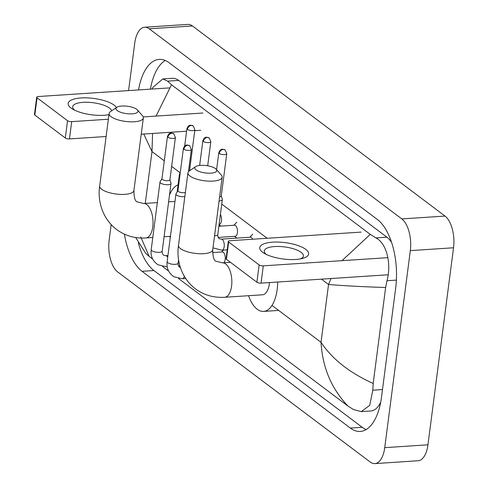 <?xml version="1.0" encoding="UTF-8"?>
<svg xmlns="http://www.w3.org/2000/svg" width="488" height="488" viewBox="0 0 488 488"><rect width="100%" height="100%" fill="white"/><g stroke="black" fill="none" stroke-linecap="round" stroke-linejoin="round"><path stroke-width="0.73" d="M128.582 90.585L134.737 43.188A24.662 11.804 86.2 0 1 144.631 27.243L187.837 24.4A24.662 11.804 86.2 0 1 192.449 25.962L445.019 216.068A24.662 11.804 86.2 0 1 453.535 247.776L427.945 444.812A24.662 11.804 86.2 0 1 418.057 460.757L374.845 463.6A24.662 11.804 86.2 0 1 370.233 462.038L117.663 271.932A24.662 11.804 86.2 0 1 109.147 240.224L111.172 224.645M144.631 27.243A24.662 11.804 86.2 0 1 149.237 28.804L401.813 218.911A24.662 11.804 86.2 0 1 410.329 250.619L384.733 447.655A24.662 11.804 86.2 0 1 374.845 463.6M124.403 234.155A53.021 25.382 -93.8 0 0 142.057 271.316L350.329 428.08A53.021 25.382 -93.8 0 0 360.242 431.441A53.021 25.382 -93.8 0 0 381.506 397.159L395.719 287.688A53.021 25.382 -93.8 0 0 377.419 219.521L169.147 62.757A53.021 25.382 -93.8 0 0 159.234 59.402A53.021 25.382 -93.8 0 0 138.537 89.932M138.336 242.871A53.021 25.382 -93.8 0 0 153.94 270.535L362.212 427.299A53.021 25.382 -93.8 0 0 366.085 429.574M165.267 60.488A53.021 25.382 -93.8 0 0 150.42 89.151M391.62 242.487A33.294 15.933 -93.8 0 0 386.905 237.18L178.632 80.416A33.294 15.933 -93.8 0 0 172.41 78.306L162.821 78.934L167.616 81.136L171.495 84.766L370.282 234.386L375.888 237.9C386.972 243.427 391.553 264.197 387.002 280.728L385.636 287.53L373.18 383.458L372.789 390.193L369.715 405.375L361.242 411.604L353.587 409.591L347.981 406.077C331.48 388.802 322.501 367.549 321.031 342.314C332.072 358.997 349.457 372.71 373.18 383.458M361.242 411.604L370.831 410.975A33.294 15.933 -93.8 0 0 380.707 402.185M151.945 89.048L152.89 87.376L162.821 78.934M140.757 236.942L149.194 256.45L152.701 259.091M162.559 266.515L168.641 271.09M178.498 278.508L347.981 406.077M149.194 256.45L145.314 252.827M385.636 287.53C360.711 286.663 341.679 285.645 328.546 284.467L331.035 278.526M341.984 260.665L370.282 234.386M171.495 84.766L156.069 116.089M152.579 133.456L151.994 151.579L143.777 134.035M108.916 114.68A19.727 6.6 7.4 0 0 108.952 114.668A24.662 8.253 -172.6 0 1 72.669 109.135A24.662 8.253 -172.6 0 1 70.998 108.025A24.662 8.253 -172.6 0 1 81.099 97.948A24.662 8.253 -172.6 0 1 114.21 105.188A24.662 8.253 -172.6 0 1 116.492 107.537M111.715 110.758A19.727 6.6 7.4 0 0 109.544 108.129A19.727 6.6 7.4 0 0 87.931 102.285A19.727 6.6 7.4 0 0 72.694 106.726A19.727 6.6 7.4 0 0 74.774 110.245M169.232 87.913L38.326 96.52A3.08 1.031 7.4 0 0 36.71 97.203A3.08 1.031 7.4 0 0 37.064 97.777L34.819 115.064A3.08 1.031 -172.6 0 1 34.465 114.491L36.71 97.203M67.558 120.731A3.08 1.031 7.4 0 0 71.699 121.634L69.455 138.921A3.08 1.031 -172.6 0 1 65.313 138.012L67.558 120.731L37.064 97.777M202.947 113.009L143.222 116.931M108.36 119.224L71.699 121.634M65.313 138.012L34.819 115.064M69.455 138.921L106.116 136.512M141.227 134.2L186.599 131.217M194.755 130.68L200.702 130.29M117.248 110.575A11.096 3.715 7.4 0 0 131.303 113.875A11.096 3.715 7.4 0 0 137.427 109.965A11.096 3.715 7.4 0 0 136.695 109.3A11.096 3.715 7.4 0 0 126.514 106.146A11.096 3.715 7.4 0 0 116.852 107.293A11.096 3.715 7.4 0 0 117.248 110.575M137.427 109.965L142.49 115.741A17.263 5.777 -172.6 0 1 143.338 117.919A17.263 5.777 -172.6 0 1 130.009 121.811A17.263 5.777 -172.6 0 1 111.099 116.693A17.263 5.777 -172.6 0 1 109.105 113.472A17.263 5.777 -172.6 0 1 110.483 111.587L116.852 107.293M170.245 237.809A33.91 16.232 86.2 0 1 169.714 236.381M169.482 195.09A33.91 16.232 86.2 0 1 178.077 184.879M196.072 169.903A11.096 3.715 7.4 0 0 210.127 173.203A11.096 3.715 7.4 0 0 216.251 169.293A11.096 3.715 7.4 0 0 215.513 168.622A11.096 3.715 7.4 0 0 205.332 165.475A11.096 3.715 7.4 0 0 195.676 166.621A11.096 3.715 7.4 0 0 196.072 169.903M216.251 169.293L221.308 175.07A17.263 5.777 -172.6 0 1 222.162 177.248A17.263 5.777 -172.6 0 1 208.834 181.133A17.263 5.777 -172.6 0 1 189.924 176.022A17.263 5.777 -172.6 0 1 187.929 172.801A17.263 5.777 -172.6 0 1 189.307 170.916L195.676 166.621M224.663 297.277A17.263 8.265 -93.8 0 0 231.586 286.12A17.263 8.265 -93.8 0 0 225.627 263.923A17.263 8.265 -93.8 0 0 222.4 262.831L216.16 261.251C213.964 260.787 212.823 256.987 212.731 249.844A17.263 5.777 7.4 0 1 199.403 253.73A17.263 5.777 7.4 0 1 180.493 248.612A17.263 5.777 7.4 0 1 178.498 245.397C176.29 259.805 180.895 277.702 195.395 288.835C203.984 295.124 213.744 297.936 224.663 297.277L262.471 294.795A17.263 8.265 -93.8 0 0 269.394 283.632A17.263 8.265 -93.8 0 0 269.516 282.57M277.684 282.034A33.91 16.232 86.2 0 1 277.16 289.482A33.91 16.232 86.2 0 1 263.563 311.405A33.91 16.232 86.2 0 1 248.532 295.71M212.573 252.583L222.254 251.942A5.551 2.653 86.2 0 1 225.206 259.427A5.551 2.653 86.2 0 1 223.711 262.745M161.979 178.681L160.088 181.774A5.551 1.854 7.4 0 0 159.991 182.036A5.551 1.854 7.4 0 0 160.631 183.073A5.551 1.854 7.4 0 0 168.079 184.702A5.551 1.854 7.4 0 0 170.995 183.464A5.551 1.854 7.4 0 0 170.971 183.189L169.928 179.712M162.034 178.59A4.008 1.342 7.4 0 0 161.967 178.779A4.008 1.342 7.4 0 0 162.431 179.523A4.008 1.342 7.4 0 0 167.811 180.7A4.008 1.342 7.4 0 0 169.916 179.81L175.405 137.524L173.844 133.803A4.008 3.251 -53 0 0 171.922 133.261A4.008 3.251 127 0 0 167.921 137.238A4.008 1.342 7.4 0 0 172.313 138.427A4.008 1.342 7.4 0 0 175.405 137.524M177.919 190.674L176.022 193.766A5.551 1.854 7.4 0 0 175.93 194.035A5.551 1.854 7.4 0 0 176.571 195.066A5.551 1.854 7.4 0 0 184.019 196.694A5.551 1.854 7.4 0 0 184.836 196.609M177.974 190.582A4.008 1.342 7.4 0 0 177.906 190.771A4.008 1.342 7.4 0 0 178.37 191.522A4.008 1.342 7.4 0 0 183.75 192.699A4.008 1.342 7.4 0 0 185.391 192.327M220.405 214.531A5.551 2.653 86.2 0 1 221.491 220.71A5.551 2.653 86.2 0 1 219.264 224.297L219.136 224.303M180.231 172.868L179.554 173.972A5.551 1.854 7.4 0 0 179.462 174.234A5.551 1.854 7.4 0 0 179.938 175.137M218.886 226.243L234.472 225.218A5.551 2.653 86.2 0 1 237.424 232.703A5.551 2.653 86.2 0 1 235.198 236.29L218.136 237.412M219.088 200.91A5.551 1.854 7.4 0 0 219.423 200.891A5.551 1.854 7.4 0 0 222.339 199.653A5.551 1.854 7.4 0 0 222.314 199.379L221.271 195.901M219.618 196.847A4.008 1.342 7.4 0 0 221.259 195.999L226.749 153.714L225.188 149.993A4.008 3.251 -53 0 0 223.266 149.45A4.008 3.251 127 0 0 219.264 153.427A4.008 1.342 7.4 0 0 223.656 154.617A4.008 1.342 7.4 0 0 226.749 153.714M227.201 249.862L221.973 250.204A5.551 2.653 86.2 0 0 224.193 246.617A5.551 2.653 86.2 0 0 222.119 239.37A5.551 2.653 86.2 0 0 221.241 239.132L250.411 237.211A5.551 2.653 86.2 0 1 252.65 239.23M262.587 252.229A24.662 8.253 -172.6 0 1 272.688 242.152A24.662 8.253 -172.6 0 1 305.799 249.392A24.662 8.253 -172.6 0 1 302.822 258.347A24.662 8.253 -172.6 0 1 264.252 253.339A24.662 8.253 -172.6 0 1 262.587 252.229M300.504 258.89A19.727 6.6 7.4 0 0 303.408 256.011A19.727 6.6 7.4 0 0 301.133 252.339A19.727 6.6 7.4 0 0 279.514 246.489A19.727 6.6 7.4 0 0 264.282 250.93A19.727 6.6 7.4 0 0 266.363 254.455M361.163 232.099L229.915 240.724A3.08 1.031 7.4 0 0 228.299 241.407A3.08 1.031 7.4 0 0 228.652 241.987L226.408 259.268A3.08 1.031 -172.6 0 1 226.054 258.695L228.299 241.407M259.146 264.935A3.08 1.031 7.4 0 0 263.288 265.844L261.043 283.125A3.08 1.031 -172.6 0 1 256.901 282.223L259.146 264.935L228.652 241.987M387.862 257.652L263.288 265.844M256.901 282.223L226.408 259.268M261.043 283.125L388.222 274.762M164.297 160.839L151.994 151.579L145.265 203.392M321.482 279.154L328.546 284.467L321.031 342.314L271.999 305.409M267.174 238.272L221.759 204.094M180.237 172.837L171.66 166.384M384.733 447.655L427.945 444.812M410.329 250.619L453.535 247.776M401.813 218.911L445.019 216.068M149.237 28.804L192.449 25.962M362.212 427.299L350.329 428.08M153.94 270.535L142.057 271.316M178.632 80.416L167.616 81.136M386.905 237.18L375.888 237.9M396.402 280.112L387.002 280.728M382.494 389.558L372.789 390.193M152.787 237.497L145.845 237.955C134.92 238.608 125.166 235.796 116.577 229.506C102.071 218.374 97.466 200.476 99.674 186.068A17.263 5.777 7.4 0 0 101.669 189.283A17.263 5.777 7.4 0 0 120.585 194.401A17.263 5.777 7.4 0 0 133.913 190.515L143.338 117.919M145.845 237.955A17.263 8.265 -93.8 0 0 152.768 226.792A17.263 8.265 -93.8 0 0 146.809 204.594A17.263 8.265 -93.8 0 0 143.582 203.502L137.335 201.922C135.139 201.459 133.999 197.658 133.913 190.515M173.844 133.803L171.215 133.004C171.05 133.316 169.251 132.077 167.457 136.494A4.008 1.342 7.4 0 0 167.921 137.238M167.945 255.517L165.652 255.663A5.551 2.653 86.2 0 1 166.524 255.907A5.551 2.653 86.2 0 1 167.707 257.31M167.171 266.418A5.551 2.653 86.2 0 1 166.377 266.741L157.984 264.783C150.908 259.701 150.749 253.961 151.207 249.673A5.551 1.854 7.4 0 0 151.847 250.71A5.551 1.854 7.4 0 0 152.018 250.832A5.551 1.854 7.4 0 0 158.094 252.357A5.551 1.854 7.4 0 0 162.211 251.106L170.995 183.464M183.86 149.23A4.008 3.251 127 0 1 187.856 145.259A4.008 3.251 -53 0 1 189.783 145.802L187.154 145.003C186.989 145.308 185.19 144.076 183.396 148.486A4.008 1.342 7.4 0 0 183.86 149.23A4.008 1.342 7.4 0 0 188.252 150.42A4.008 1.342 7.4 0 0 191.345 149.517L188.472 171.642M184.305 276.318A5.551 2.653 86.2 0 1 182.317 278.733L173.917 276.781C166.847 271.694 166.689 265.954 167.14 261.672A5.551 1.854 7.4 0 0 167.787 262.703A5.551 1.854 7.4 0 0 167.957 262.825A5.551 1.854 7.4 0 0 174.033 264.356A5.551 1.854 7.4 0 0 178.144 263.099L178.584 259.756M187.392 129.436A4.008 3.251 127 0 1 191.387 125.459A4.008 3.251 -53 0 1 193.315 126.002L190.686 125.203C190.521 125.514 188.722 124.275 186.928 128.692A4.008 1.342 7.4 0 0 187.392 129.436A4.008 1.342 7.4 0 0 191.784 130.625A4.008 1.342 7.4 0 0 194.877 129.723L189.545 170.751M203.331 141.435A4.008 3.251 127 0 1 207.327 137.457A4.008 3.251 -53 0 1 209.248 138L206.619 137.201C206.461 137.506 204.661 136.274 202.868 140.684A4.008 1.342 7.4 0 0 203.331 141.435A4.008 1.342 7.4 0 0 207.717 142.618A4.008 1.342 7.4 0 0 210.816 141.715L207.687 165.798M225.188 149.993L222.559 149.194C222.394 149.505 220.594 148.267 218.801 152.683A4.008 1.342 7.4 0 0 219.264 153.427M214.555 235.82A5.551 1.854 7.4 0 0 214.891 235.802A5.551 1.854 7.4 0 0 217.8 234.569L222.339 199.653M135.682 237.516L145.698 253.278M170.434 236.338L164.072 236.753M99.674 186.068L109.105 113.472M174.966 201.44L168.604 201.855M157.319 202.599L143.582 203.502M212.731 249.844L222.162 177.248M263.563 311.405L278.648 310.411M178.498 245.397L187.929 172.801M230.44 262.3L222.4 262.831M165.652 255.663L163.663 255.254C162.443 254.034 161.955 252.656 162.211 251.106M179.883 265.85L178.48 265.942M167.213 266.686L166.377 266.741M221.686 251.979L223.443 250.106M151.207 249.673L159.991 182.036M167.457 136.494L161.967 178.779M180.407 267.57L179.602 267.247C178.376 266.033 177.894 264.649 178.144 263.099M185.678 278.514L182.317 278.733M167.14 261.672L175.93 194.035M183.396 148.486L177.906 190.771M191.345 149.517L189.783 145.802M219.094 224.657L220.869 226.115M177.162 191.906L179.462 174.234M186.928 128.692L184.678 146.034M194.877 129.723L193.315 126.002M234.63 236.326L236.802 238.107M233.904 225.255L236.796 222.168M202.868 140.684L199.647 165.45M210.816 141.715L209.248 138M221.241 239.132L219.258 238.717C218.032 237.504 217.55 236.119 217.8 234.569M212.988 247.88L221.973 250.204M249.844 237.253L252.735 234.161M218.801 152.683L216.593 169.684"/></g></svg>
